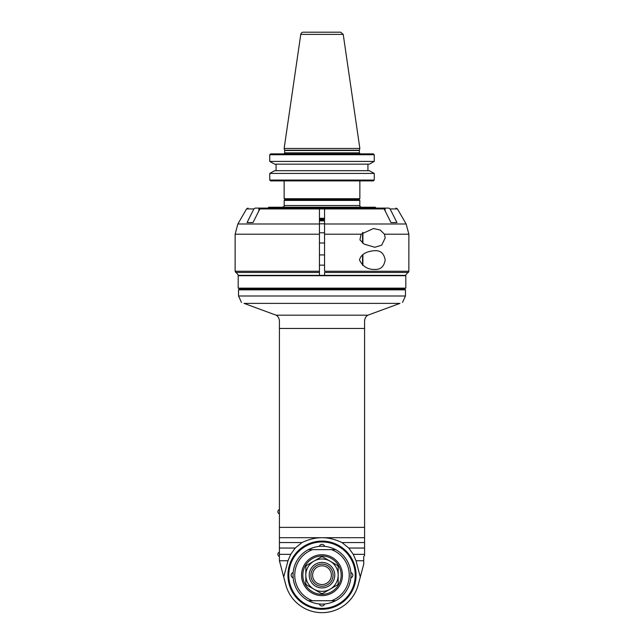 <?xml version="1.0" encoding="UTF-8"?>
<svg xmlns="http://www.w3.org/2000/svg" width="644" height="644" viewBox="0 0 644 644"><rect width="100%" height="100%" fill="white"/><g stroke="black" fill="none" stroke-linecap="round" stroke-linejoin="round"><path stroke-width="0.97" d="M405.809 288.142L238.191 288.142L238.191 275.713L405.809 275.713L405.809 288.142M322 584.543A9.37 9.37 0 0 1 313.886 570.487A9.37 9.37 0 0 1 330.114 570.487A9.37 9.37 0 0 1 322 584.543M322 586.249A11.069 11.069 0 0 1 312.412 569.642A11.069 11.069 0 0 1 331.588 569.642A11.069 11.069 0 0 1 322 586.249M322 587.948A12.775 12.775 0 0 1 310.939 568.789A12.775 12.775 0 0 1 333.061 568.789A12.775 12.775 0 0 1 322 587.948M338.181 575.173A16.181 16.181 0 0 0 313.91 561.157A16.181 16.181 0 0 0 313.91 589.188A16.181 16.181 0 0 0 338.181 575.173L338.181 583.746A18.314 18.314 0 0 1 337.512 584.905L322.668 593.478A18.314 18.314 0 0 1 321.332 593.478L306.488 584.905A18.314 18.314 0 0 1 305.82 583.746L305.82 566.607A18.314 18.314 0 0 1 306.488 565.448L321.332 556.875A18.314 18.314 0 0 1 322.668 556.875L337.512 565.448A18.314 18.314 0 0 1 338.181 566.607L338.181 575.173M322 556.014A19.167 19.167 0 0 0 305.401 584.76A19.167 19.167 0 0 0 338.599 584.76A19.167 19.167 0 0 0 322 556.014M322 554.734A20.439 20.439 0 0 0 304.298 585.396A20.439 20.439 0 0 0 339.702 585.396A20.439 20.439 0 0 0 322 554.734M331.483 549.622L312.517 549.622A27.257 27.257 0 0 0 312.517 600.731L335.629 600.731A28.956 28.956 0 0 0 335.629 549.622L331.483 549.622A27.257 27.257 0 0 1 331.483 600.731M335.629 549.622C326.54 545.114 317.46 545.114 308.371 549.622L312.517 549.622M312.517 600.731L308.371 600.731A28.956 28.956 0 0 1 308.371 549.622A28.956 28.956 0 0 0 308.371 600.731C317.46 605.239 326.54 605.239 335.629 600.731M322 541.958A33.214 33.214 0 0 0 293.229 591.788A33.214 33.214 0 0 0 350.771 591.788A33.214 33.214 0 0 0 322 541.958M293.157 577.805A2.729 2.729 0 0 1 293.157 572.548M324.624 604.016A2.729 2.729 0 0 1 319.376 604.016M350.843 572.548A2.729 2.729 0 0 1 350.843 577.805M319.376 546.337A2.729 2.729 0 0 1 324.624 546.337M322 541.532A33.641 33.641 0 0 1 355.641 575.173A33.641 33.641 0 0 1 322 608.822A33.641 33.641 0 0 1 288.359 575.173A33.641 33.641 0 0 1 322 541.532M322 609.248A34.068 34.068 0 0 1 292.497 558.139A34.068 34.068 0 0 1 351.503 558.139A34.068 34.068 0 0 1 322 609.248M348.758 548.044L353.274 554.339L356.019 560.747L360.294 577.048L358.201 584.873A37.473 37.473 0 0 1 285.799 584.873L283.706 577.048L287.981 560.747L290.726 554.339L295.242 548.044L301.988 542.562C308.951 539.286 315.624 537.659 322 537.7C328.376 537.659 335.049 539.286 342.012 542.562L348.758 548.044L364.584 548.044L364.584 554.339L353.274 554.339M360.294 577.048L363.731 564.216L363.731 556.424L364.584 555.571L364.584 554.339M364.584 537.7L364.584 321.026C364.882 318.152 365.985 316.204 367.893 315.182L276.107 315.182C278.079 316.301 279.182 318.249 279.416 321.026L279.416 537.7L364.584 537.7L364.584 548.044M367.893 315.182L399.956 303.38C403.458 302.1 403.458 302.1 399.956 303.38L244.044 303.38C240.542 302.1 240.542 302.1 244.044 303.38L276.107 315.182M364.584 542.562L342.012 542.562M301.988 542.562L279.416 542.562L279.416 537.7M295.242 548.044L279.416 548.044L279.416 542.562M290.726 554.339L279.416 554.339L279.416 511.722M287.981 560.747L279.416 560.747L279.416 554.339M285.799 584.873L279.416 560.747M363.731 560.747L356.019 560.747M363.49 565.134L358.201 584.873M238.53 295.999L238.53 289.848L405.47 289.848L405.47 295.999L238.53 295.999L241.476 302.439M238.53 289.848L239.383 288.995L404.617 288.995L405.47 289.848M259.741 208.93L319.448 208.93L319.448 208.084L319.448 271.253L235.124 271.253L238.53 275.366L324.552 275.366L324.552 272.46L408.36 272.46L408.86 271.253L405.462 275.366L324.552 275.366L324.552 272.46M319.448 223.806L324.552 223.806M319.448 220.86L324.552 220.86M364.584 527.372L279.416 527.372L279.416 548.044M279.416 509.589L279.416 513.848M279.416 556.44L279.416 552.182M279.19 556.44A2.383 2.383 0 0 1 279.19 552.182M279.19 513.848A2.383 2.383 0 0 1 279.19 509.589M384.468 234.215L385.192 237.894L381.715 245.179L374.8 247.264L364.11 244.124L359.948 239.858L361.051 234.215L373.464 228.523L380.21 230.021L384.468 234.215L408.876 234.215L408.86 271.253L324.552 271.253L324.552 234.215L361.051 234.215M374.8 269.409C367.821 269.667 362.725 266.544 359.513 260.039C361.195 252.746 369.672 250.999 374.8 250.669C380.564 250.355 384.025 253.47 385.192 260.039C384.025 266.6 380.564 269.723 374.8 269.409M386.73 208.084L382.866 208.084L384.259 208.93M385.104 210.829L385.104 208.093A1.715 1.489 -90 0 1 385.249 208.084L388.831 208.084L390.111 208.93L396.946 222.558L390.98 222.558L384.154 208.93L324.552 208.93L324.552 208.084L324.552 234.215M255.169 208.084L253.889 208.93L247.054 222.558L253.02 222.558L259.846 208.93L261.134 208.084L255.169 208.084L258.751 208.084A1.715 1.489 90 0 1 258.896 208.093L258.896 210.829M235.624 272.46L319.448 272.46L319.448 275.366L319.448 271.253M385.104 208.093L384.396 209.783M324.552 208.084L382.866 208.084M362.54 243.013L362.54 232.669M362.886 243.279L362.886 232.371M259.604 209.783L258.896 208.093M261.134 208.084L374.84 208.084M324.552 232.782L319.448 232.782M324.552 254.927L319.448 254.927M362.54 265.159L362.54 254.919M362.886 265.425L362.886 254.654M272.468 208.084L273.209 207.231L276.976 207.231L276.976 208.084M365.575 208.084L364.826 207.231L375.235 207.231L376.088 208.084M267.912 208.084L268.765 207.231L273.209 207.231M370.791 207.231L371.532 208.084M263.195 208.084L269.16 208.084M324.552 220.007L319.448 220.007M276.976 207.231L279.174 207.231L278.425 208.084M324.552 218.3L319.448 218.3M319.448 208.93L324.552 208.93M324.552 219.153L319.448 219.153M279.174 207.231L364.826 207.231M367.024 208.084L367.024 207.231M284.181 205.525L284.181 200.413L359.819 200.413L359.819 205.525L284.181 205.525C284.616 205.943 284.052 206.507 282.483 207.231M359.859 180.908L359.859 198.714L359.006 199.568L284.994 199.568L284.141 198.714L284.141 180.908M359.859 198.714L284.141 198.714M373.375 180.908L270.625 180.908L269.747 180.062L269.747 173.437L274.674 170.692L369.326 170.692L374.253 173.437L374.253 180.062L373.375 180.908L374.253 180.062L269.747 180.062L270.625 180.908M270.625 153.868L373.375 153.868L374.253 154.721L269.747 154.721L270.625 153.868L269.747 154.721L269.747 161.419L274.674 164.164L276.067 164.164L276.067 170.692M367.933 170.692L367.933 164.164L369.326 164.164L274.674 164.164L271.132 162.191M369.559 170.829L372.868 172.664M369.326 164.164L374.253 161.419L374.253 154.721L374.253 161.419L373.697 161.733M372.522 162.385L370.372 163.576M374.253 154.721L373.375 153.868M269.747 180.062L269.747 173.437L274.674 170.692L369.326 170.692M269.747 173.437L374.253 173.437M374.253 161.419L269.747 161.419M276.067 164.164L367.933 164.164M283.634 153.868A1.022 1.022 0 0 0 284.648 152.845L284.648 150.503L359.352 150.503L359.352 152.845L284.648 152.845M359.384 150.237L284.616 150.237L284.141 148.458L359.859 148.458L359.384 150.237A1.022 1.022 0 0 0 359.352 150.503M359.859 148.458L343.22 34.39L340.692 32.2L303.308 32.2A2.552 2.552 0 0 0 300.78 34.39L343.22 34.39M336.715 32.2L307.285 32.2M279.416 328.456L364.584 328.456M235.124 271.253L235.124 234.215L319.448 234.215M390.111 208.93L397.445 208.93L406.139 223.991L324.552 223.991M319.448 223.991L237.861 223.991L235.124 234.215M237.861 223.991L246.555 208.93L253.889 208.93M405.47 295.999L402.524 302.439M404.617 288.995L405.47 288.142M239.383 288.995L238.53 288.142M406.139 223.991L408.876 234.215M246.555 208.93L248.029 208.084M319.448 243.005L324.552 243.005M319.448 265.151L324.552 265.151M397.445 208.93L395.971 208.084M359.819 205.525C359.384 205.943 359.948 206.507 361.517 207.231M285.034 199.568L284.181 200.413M358.966 199.568L359.819 200.413M359.352 152.845L360.366 153.868M300.78 34.39L284.141 148.458"/></g></svg>
